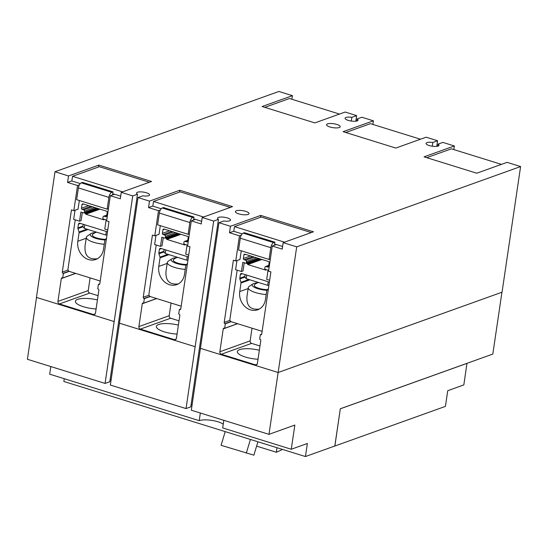 <?xml version="1.0" encoding="UTF-8"?>
<svg xmlns="http://www.w3.org/2000/svg" width="548" height="548" viewBox="0 0 548 548"><rect width="100%" height="100%" fill="white"/><g stroke="black" fill="none" stroke-linecap="round" stroke-linejoin="round"><path stroke-width="0.82" d="M187.252 256.608L186.724 260.177L187.95 260.252M165.777 249.936L165.249 253.505L186.724 260.177M164.16 249.429L163.831 251.662L165.249 253.505M106.291 231.455L105.764 235.024L106.99 235.099M84.817 224.783L84.289 228.352L105.764 235.024M83.2 224.276L82.871 226.509L84.289 228.352M282.508 449.422L276.404 452.278L256.615 446.127M276.404 452.278L276.932 447.689M225.201 431.619L221.07 445.305L253.882 455.176L257.923 441.784M246.299 453.141L250.429 439.455M148.529 207.582L149.488 201.116L179.785 190.252L232.51 206.63L202.212 217.501L201.253 223.968L191.293 220.871L187.58 246.004L189.944 246.737L180.765 308.921A1.034 0.87 70.3 0 1 179.737 309.627L179.367 309.51L178.703 314.025L179.086 314.148A1.034 0.87 70.3 0 1 179.819 315.401L176.442 338.26A2.069 1.747 70.3 0 1 174.394 339.671L140.363 329.101A2.069 1.747 70.3 0 1 138.891 326.594L142.268 303.736A1.034 0.87 70.3 0 1 143.295 303.023L143.679 303.147L144.343 298.626L143.973 298.509A1.034 0.87 70.3 0 1 143.24 297.256L152.419 235.078L154.783 235.818L158.495 210.679L148.529 207.582L152.83 206.041M158.495 210.679L160.345 210.021M154.783 235.818L158.893 234.339M144.343 298.626L150.193 296.53M143.679 303.147L156.557 298.523M171.065 303.03L169.188 315.723A2.069 1.747 -109.7 0 0 170.661 318.23L179.018 320.827M179.367 309.51L180.744 309.017M191.293 220.871L195.437 219.385M67.575 182.429L68.527 175.963L98.825 165.099L151.549 181.477L121.252 192.341L120.3 198.814L110.333 195.718L106.62 220.851L108.984 221.584L99.805 283.761A1.034 0.87 70.3 0 1 98.777 284.474L98.407 284.357L97.743 288.871L98.126 288.995A1.034 0.87 70.3 0 1 98.859 290.248L95.482 313.107A2.069 1.747 70.3 0 1 93.434 314.518L59.403 303.941A2.069 1.747 70.3 0 1 57.937 301.434L61.308 278.576A1.034 0.87 70.3 0 1 62.335 277.87L62.719 277.994L63.383 273.473L63.013 273.356A1.034 0.87 70.3 0 1 62.28 272.103L71.459 209.925L73.822 210.658L77.535 185.525L67.575 182.429L71.87 180.888M77.535 185.525L79.385 184.861M73.822 210.658L77.932 209.185M63.383 273.473L69.233 271.376M62.719 277.994L75.597 273.37M90.105 277.877L88.228 290.57A2.069 1.747 -109.7 0 0 89.701 293.077L98.058 295.673M98.407 284.357L99.784 283.864M110.333 195.718L114.484 194.232M356.837 121.019L357.138 118.957A6.555 1.891 -171.6 0 1 358.056 120.149A6.555 1.891 -171.6 0 1 357.145 120.923A6.555 1.891 -171.6 0 1 349.713 120.766A6.555 1.891 -171.6 0 1 345.089 118.231A6.555 1.891 -171.6 0 1 346 117.457A6.555 1.891 -171.6 0 1 351.857 117.32L351.309 121.06M437.797 146.172L438.099 144.11A6.555 1.891 -171.6 0 1 439.017 145.302A6.555 1.891 -171.6 0 1 438.105 146.076A6.555 1.891 -171.6 0 1 430.673 145.926A6.555 1.891 -171.6 0 1 426.049 143.384A6.555 1.891 -171.6 0 1 426.961 142.61A6.555 1.891 -171.6 0 1 432.817 142.473L437.585 140.761L426.111 137.199L395.814 148.063L343.089 131.678L373.387 120.813L361.906 117.251L357.138 118.957M373.387 120.813L372.852 124.423M437.585 140.761L436.763 146.364M432.817 142.473L432.262 146.213M119.485 323.204L110.354 385.059L186.032 408.568L213.686 221.063L218.46 219.351A6.555 1.891 -171.6 0 1 217.542 218.166A6.555 1.891 -171.6 0 1 218.453 217.392A6.555 1.891 -171.6 0 1 225.879 217.542A6.555 1.891 -171.6 0 1 230.509 220.084A6.555 1.891 -171.6 0 1 229.598 220.858A6.555 1.891 -171.6 0 1 223.742 220.995L218.967 222.707L200.417 348.35L278.151 372.503L502.043 292.2L520.6 166.558L507.071 162.352L476.774 173.216L424.049 156.838L454.347 145.967L442.866 142.405L438.099 144.11M454.347 145.967L453.813 149.577M179.785 190.252L179.504 192.136M98.825 165.099L98.544 166.982M351.857 117.32L356.632 115.607L345.151 112.045L314.853 122.91L262.129 106.524L292.427 95.66L278.898 91.454L54.999 171.757L36.442 297.406L114.176 321.553L132.732 195.91L121.252 192.341M292.427 95.66L291.892 99.27M356.632 115.607L355.803 121.211M248.086 214.426A6.898 1.993 -171.6 0 1 240.264 214.261A6.898 1.993 -171.6 0 1 235.393 211.59A6.898 1.993 -171.6 0 1 236.352 210.775A6.898 1.993 -171.6 0 1 244.168 210.939A6.898 1.993 -171.6 0 1 249.039 213.61A6.898 1.993 -171.6 0 1 248.086 214.426M339.246 127.533A6.898 1.993 -171.6 0 1 331.424 127.376A6.898 1.993 -171.6 0 1 326.553 124.704A6.898 1.993 -171.6 0 1 327.512 123.889A6.898 1.993 -171.6 0 1 335.335 124.053A6.898 1.993 -171.6 0 1 340.205 126.718A6.898 1.993 -171.6 0 1 339.246 127.533M268.212 281.761L267.684 285.33L268.91 285.405M246.737 275.089L246.21 278.658L267.684 285.33M245.12 274.582L244.792 276.815L246.21 278.658M177.059 334.102A16.556 4.781 -171.6 0 1 156.392 326.444A16.556 4.781 -171.6 0 1 158.694 324.491A16.556 4.781 -171.6 0 1 178.388 325.087M96.099 308.949A16.556 4.781 -171.6 0 1 75.432 301.29A16.556 4.781 -171.6 0 1 77.734 299.338A16.556 4.781 -171.6 0 1 97.428 299.934M149.488 201.116L138.007 197.554L119.457 323.197L195.136 346.706M213.686 221.063L202.212 217.501M501.947 292.235L492.816 354.07L340.322 408.76L334.821 446.004L305.435 456.546L307.366 443.476L291.269 449.25L294.838 425.07L268.986 434.345L278.124 372.496M223.817 420.309L222.687 427.94L291.269 449.25M223.242 424.193A13.796 3.98 8.4 0 0 211.542 420.357A13.796 3.98 8.4 0 0 199.225 420.652L200.349 413.021M64.253 378.716L63.849 381.483L305.435 456.546M50.813 366.557L49.683 374.188L199.225 420.652M36.531 297.434L27.4 359.283L105.072 383.415L114.176 321.553M68.527 175.963L54.999 171.757M520.6 166.558L296.701 246.853L283.172 242.654L282.213 249.121L272.253 246.025L276.398 244.538M278.151 372.503L296.701 246.853M272.253 246.025L268.541 271.157L270.904 271.897L261.725 334.075A1.034 0.87 70.3 0 1 260.697 334.78L260.327 334.664L259.663 339.185L260.047 339.301A1.034 0.87 70.3 0 1 260.779 340.555L257.402 363.413A2.069 1.747 70.3 0 1 255.354 364.824L221.324 354.255A2.069 1.747 70.3 0 1 219.851 351.748L223.228 328.889A1.034 0.87 70.3 0 1 224.255 328.184L224.639 328.3L225.303 323.779L224.933 323.669A1.034 0.87 70.3 0 1 224.201 322.416L233.38 260.231L235.743 260.971L239.455 235.832L229.489 232.742L230.448 226.269L260.745 215.405L313.47 231.79L283.172 242.654M260.327 334.664L261.704 334.17M252.025 328.19L250.148 340.877A2.069 1.747 -109.7 0 0 251.621 343.384L259.978 345.987M224.639 328.3L237.517 323.683M225.303 323.779L231.153 321.683M235.743 260.971L239.853 259.499M239.455 235.832L241.298 235.174M229.489 232.742L233.791 231.194M260.745 215.405L260.464 217.289M132.732 195.91L137.5 194.198A6.555 1.891 -171.6 0 1 136.582 193.012A6.555 1.891 -171.6 0 1 137.493 192.238A6.555 1.891 -171.6 0 1 144.925 192.389A6.555 1.891 -171.6 0 1 149.549 194.93A6.555 1.891 -171.6 0 1 148.638 195.704A6.555 1.891 -171.6 0 1 142.781 195.841L138.007 197.554M230.448 226.269L218.967 222.707M186.032 408.568L190.766 406.876L218.46 219.351M192.136 404.616A6.555 1.891 8.4 0 0 191.074 404.814M200.445 348.357L191.314 410.212L268.986 434.345M105.072 383.415L109.806 381.716L137.5 194.198M111.182 379.463A6.555 1.891 8.4 0 0 110.114 379.661M258.019 359.255A16.556 4.781 -171.6 0 1 237.353 351.597A16.556 4.781 -171.6 0 1 239.654 349.645A16.556 4.781 -171.6 0 1 259.348 350.241M466.965 363.338L463.834 384.922L447.743 390.69L445.428 406.376L334.876 446.024L340.322 408.76M467.019 363.358L340.377 408.781M267.547 289.645A9.597 2.767 -171.6 0 1 257.32 287.782A9.597 2.767 -171.6 0 1 254.662 284.481A12.899 12.899 0 0 1 258.478 282.473M267.047 290.276A11.659 3.363 -171.6 0 1 255.313 287.775A11.659 3.363 -171.6 0 1 252.84 283.939A11.659 3.363 -171.6 0 1 253.779 283.487A11.659 3.363 -171.6 0 1 257.43 282.871M311.291 232.571L261.232 217.015L234.469 226.612L233.777 231.297L242.175 233.907M274.932 242.195L244.429 232.715L243.202 233.153A4.487 2.041 107.3 0 0 240.298 238.216L238.565 249.977L269.068 259.457L270.808 247.696A4.487 2.041 -72.7 0 1 273.705 242.634L274.932 242.195L274.486 245.223M266.177 294.557A15.104 4.363 -171.6 0 1 248.265 287.632A15.104 4.363 -171.6 0 1 249.148 286.433L252.84 283.939M241.264 250.813L240.051 259.033A1.034 0.87 70.3 0 1 239.113 259.759M284.528 242.168L234.469 226.612M275.007 245.038A1.034 0.87 70.3 0 1 276.014 244.422L282.61 246.47M236.941 260.54L235.592 269.678L241.456 271.5L242.805 262.355L245.566 263.211A0.692 0.582 -109.7 0 0 246.251 262.745L246.436 261.492A1.034 0.87 -109.7 0 0 245.703 260.238L244.113 259.745A1.034 0.87 70.3 0 1 243.381 258.492L243.908 254.902A1.034 0.87 70.3 0 1 244.935 254.197L268.404 261.485A1.034 0.87 70.3 0 1 269.137 262.739L268.609 266.335A1.034 0.87 70.3 0 1 267.582 267.04L265.999 266.547A1.034 0.87 -109.7 0 0 264.972 267.253L264.787 268.499A0.692 0.582 -109.7 0 0 265.28 269.335L268.041 270.198L266.691 279.343L269.671 280.268M270.335 258.999L269.068 259.457M259.314 309.045C250.457 310.12 246.34 305.928 246.963 296.454L248.265 287.632M268.452 288.508L266.951 290.392A1.377 1.165 -109.7 0 0 266.698 291.002L265.438 299.557A15.104 12.727 70.3 0 1 257.69 309.784A15.104 12.727 70.3 0 1 244.552 306.181A15.104 12.727 70.3 0 1 239.743 291.57L241.004 283.015A1.377 1.165 -109.7 0 0 240.942 282.316L239.866 278.946A1.377 1.165 70.3 0 1 239.805 278.24L240.367 274.473A1.377 1.165 70.3 0 1 241.73 273.534L268.719 281.919A1.377 1.165 70.3 0 1 269.356 282.364M241.456 271.5L243.031 270.938L244.23 262.8M237.222 270.185A2.069 1.747 -109.7 0 0 237.092 270.657L229.913 319.272A2.069 1.747 -109.7 0 0 231.386 321.779L262.129 331.328M266.39 269.685A0.829 0.699 -109.7 0 0 266.314 269.726L265.732 270.123L247.785 264.547L261.93 259.471M247.785 264.547L247.36 263.835A0.829 0.699 -109.7 0 0 246.901 263.451L245.997 263.17M186.587 264.492A9.597 2.767 -171.6 0 1 176.36 262.629A9.597 2.767 -171.6 0 1 173.702 259.32A12.899 12.899 0 0 1 177.525 257.32M186.087 265.122A11.659 3.363 -171.6 0 1 174.353 262.622A11.659 3.363 -171.6 0 1 171.887 258.786A11.659 3.363 -171.6 0 1 172.819 258.334A11.659 3.363 -171.6 0 1 176.47 257.711M230.331 207.411L180.271 191.862L153.508 201.459L152.817 206.144L161.215 208.754M193.971 217.042L163.468 207.562L162.242 208A4.487 2.041 107.3 0 0 159.345 213.062L157.605 224.824L188.108 234.304L189.848 222.543A4.487 2.041 -72.7 0 1 192.752 217.481L193.971 217.042L193.526 220.07M185.217 269.397A15.104 4.363 -171.6 0 1 167.304 262.471A15.104 4.363 -171.6 0 1 168.195 261.28L171.887 258.786M160.304 225.66L159.091 233.88A1.034 0.87 70.3 0 1 158.153 234.606M203.568 217.015L153.508 201.459M194.047 219.885A1.034 0.87 70.3 0 1 195.054 219.262L201.65 221.31M155.981 235.387L154.632 244.524L160.496 246.347L161.845 237.202L164.606 238.058A0.692 0.582 -109.7 0 0 165.291 237.585L165.475 236.339A1.034 0.87 -109.7 0 0 164.743 235.085L163.153 234.592A1.034 0.87 70.3 0 1 162.42 233.338L162.955 229.749A1.034 0.87 70.3 0 1 163.975 229.037L187.443 236.332A1.034 0.87 70.3 0 1 188.176 237.585L187.649 241.175A1.034 0.87 70.3 0 1 186.621 241.887L185.039 241.394A1.034 0.87 -109.7 0 0 184.012 242.1L183.833 243.346A0.692 0.582 -109.7 0 0 184.32 244.182L187.08 245.038L185.731 254.19L188.711 255.115M189.375 233.845L188.108 234.304M178.353 283.891C169.496 284.967 165.38 280.768 166.003 271.301L167.304 262.471M187.491 263.355L185.998 265.239A1.377 1.165 -109.7 0 0 185.745 265.842L184.477 274.397A15.104 12.727 70.3 0 1 176.73 284.631A15.104 12.727 70.3 0 1 163.592 281.021A15.104 12.727 70.3 0 1 158.783 266.417L160.043 257.861A1.377 1.165 -109.7 0 0 159.989 257.156L158.906 253.793A1.377 1.165 70.3 0 1 158.852 253.087L159.406 249.319A1.377 1.165 70.3 0 1 160.769 248.381L187.759 256.765A1.377 1.165 70.3 0 1 188.396 257.211M160.496 246.347L162.071 245.785L163.27 237.647M156.262 245.031A2.069 1.747 -109.7 0 0 156.132 245.504L148.953 294.112A2.069 1.747 -109.7 0 0 150.426 296.619L181.169 306.174M185.43 244.531A0.829 0.699 -109.7 0 0 185.354 244.572L184.772 244.97L166.825 239.394L180.97 234.318M166.825 239.394L166.407 238.681A0.829 0.699 -109.7 0 0 165.941 238.298L165.037 238.017M105.627 239.339A9.597 2.767 -171.6 0 1 95.4 237.476A9.597 2.767 -171.6 0 1 92.749 234.167A12.899 12.899 0 0 1 96.564 232.167M105.134 239.969A11.659 3.363 -171.6 0 1 93.393 237.469A11.659 3.363 -171.6 0 1 90.927 233.633A11.659 3.363 -171.6 0 1 91.859 233.181A11.659 3.363 -171.6 0 1 95.516 232.558M149.371 182.258L99.311 166.708L72.548 176.305L71.857 180.984L80.255 183.594M113.011 191.882L82.508 182.409L81.282 182.847A4.487 2.041 107.3 0 0 78.385 187.909L76.645 199.671L107.155 209.144L108.888 197.39A4.487 2.041 -72.7 0 1 111.792 192.327L113.011 191.882L112.566 194.917M104.257 244.244A15.104 4.363 -171.6 0 1 86.344 237.318A15.104 4.363 -171.6 0 1 87.235 236.12L90.927 233.633M79.344 200.506L78.131 208.72A1.034 0.87 70.3 0 1 77.193 209.452M122.608 191.862L72.548 176.305M113.087 194.732A1.034 0.87 70.3 0 1 114.094 194.108L120.69 196.157M75.021 210.226L73.672 219.371L79.535 221.193L80.892 212.049L83.652 212.905A0.692 0.582 -109.7 0 0 84.33 212.432L84.515 211.186A1.034 0.87 -109.7 0 0 83.782 209.932L82.2 209.439A1.034 0.87 70.3 0 1 81.46 208.185L81.995 204.589A1.034 0.87 70.3 0 1 83.015 203.883L106.483 211.179A1.034 0.87 70.3 0 1 107.216 212.432L106.689 216.022A1.034 0.87 70.3 0 1 105.661 216.727L104.079 216.241A1.034 0.87 -109.7 0 0 103.058 216.946L102.873 218.193A0.692 0.582 -109.7 0 0 103.36 219.029L106.12 219.885L104.771 229.037L107.751 229.961M108.415 208.692L107.155 209.144M97.393 258.738C88.543 259.814 84.426 255.615 85.043 246.148L86.344 237.318M106.531 238.202L105.038 240.086A1.377 1.165 -109.7 0 0 104.784 240.688L103.517 249.244A15.104 12.727 70.3 0 1 95.77 259.478A15.104 12.727 70.3 0 1 82.632 255.868A15.104 12.727 70.3 0 1 77.823 241.264L79.09 232.708A1.377 1.165 -109.7 0 0 79.028 232.003L77.953 228.632A1.377 1.165 70.3 0 1 77.891 227.934L78.446 224.166A1.377 1.165 70.3 0 1 79.809 223.228L106.798 231.612A1.377 1.165 70.3 0 1 107.442 232.057M79.535 221.193L81.111 220.632L82.316 212.487M75.302 219.878A2.069 1.747 -109.7 0 0 75.172 220.351L67.993 268.958A2.069 1.747 -109.7 0 0 69.466 271.466L100.209 281.021M104.469 219.371A0.829 0.699 -109.7 0 0 104.401 219.419L103.812 219.816L85.865 214.241L100.01 209.165M85.865 214.241L85.447 213.528A0.829 0.699 -109.7 0 0 84.981 213.145L84.077 212.864M426.714 157.666L451.367 148.823L501.427 164.373M345.754 132.506L370.407 123.67L420.467 139.219M264.794 107.353L289.454 98.51L339.507 114.066M143.24 297.256L149.049 295.173M143.973 298.509L149.926 296.379M142.268 303.736L156.68 298.564M138.891 326.594L169.188 315.723M140.363 329.101L170.661 318.23M174.394 339.671L176.155 339.041M179.737 309.627L180.621 309.312M62.28 272.103L68.089 270.02M63.013 273.356L68.966 271.226M61.308 278.576L75.72 273.411M57.937 301.434L88.228 290.57M59.403 303.941L89.701 293.077M93.434 314.518L95.194 313.888M98.777 284.474L99.661 284.152M260.697 334.78L261.574 334.465M223.228 328.889L237.64 323.717M219.851 351.748L250.148 340.877M224.933 323.669L230.886 321.532M224.201 322.416L230.009 320.327M255.354 364.824L257.115 364.194M221.324 354.255L251.621 343.384M270.808 247.696L240.298 238.216M273.705 242.634L243.202 233.153M265.999 266.547L268.719 265.568M267.582 267.04L268.465 266.725M243.908 254.902L245.442 254.354M243.381 258.492L250.525 255.93M244.113 259.745L252.792 256.635M245.703 260.238L254.375 257.128M246.436 261.492L256.642 257.834M246.251 262.745L258.409 258.382M239.743 291.57L248.128 288.563M241.004 283.015L249.929 279.816M240.942 282.316L248.847 279.48M239.866 278.946L245.011 277.103M239.805 278.24L244.846 276.439M240.367 274.473L242.408 273.74M247.36 263.835L260.643 259.074M246.901 263.451L259.821 258.82M189.848 222.543L159.345 213.062M192.752 217.481L162.242 208M185.039 241.394L187.759 240.414M186.621 241.887L187.505 241.572M162.955 229.749L164.482 229.194M162.42 233.338L169.565 230.776M163.153 234.592L171.832 231.482M164.743 235.085L173.421 231.975M165.475 236.339L175.682 232.681M165.291 237.585L177.449 233.229M158.783 266.417L167.167 263.41M160.043 257.861L168.969 254.662M159.989 257.156L167.887 254.327M158.906 253.793L164.051 251.943M158.852 253.087L163.886 251.279M159.406 249.319L161.448 248.587M166.407 238.681L179.682 233.921M165.941 238.298L178.86 233.667M108.888 197.39L78.385 187.909M111.792 192.327L81.282 182.847M104.079 216.241L106.798 215.261M105.661 216.727L106.545 216.412M81.995 204.589L83.522 204.041M81.46 208.185L88.612 205.623M82.2 209.439L90.872 206.329M83.782 209.932L92.461 206.822M84.515 211.186L94.729 207.521M84.33 212.432L96.496 208.076M77.823 241.264L86.207 238.257M79.09 232.708L88.009 229.509M79.028 232.003L86.927 229.174M77.953 228.632L83.091 226.79M77.891 227.934L82.926 226.125M78.446 224.166L80.488 223.433M85.447 213.528L98.722 208.767M84.981 213.145L97.907 208.514M265.506 266.554L268.746 265.39M245.894 263.211L258.916 258.54M184.546 241.401L187.786 240.236M164.941 238.058L177.963 233.386M103.586 216.248L106.826 215.083M83.981 212.898L97.003 208.233"/></g></svg>

